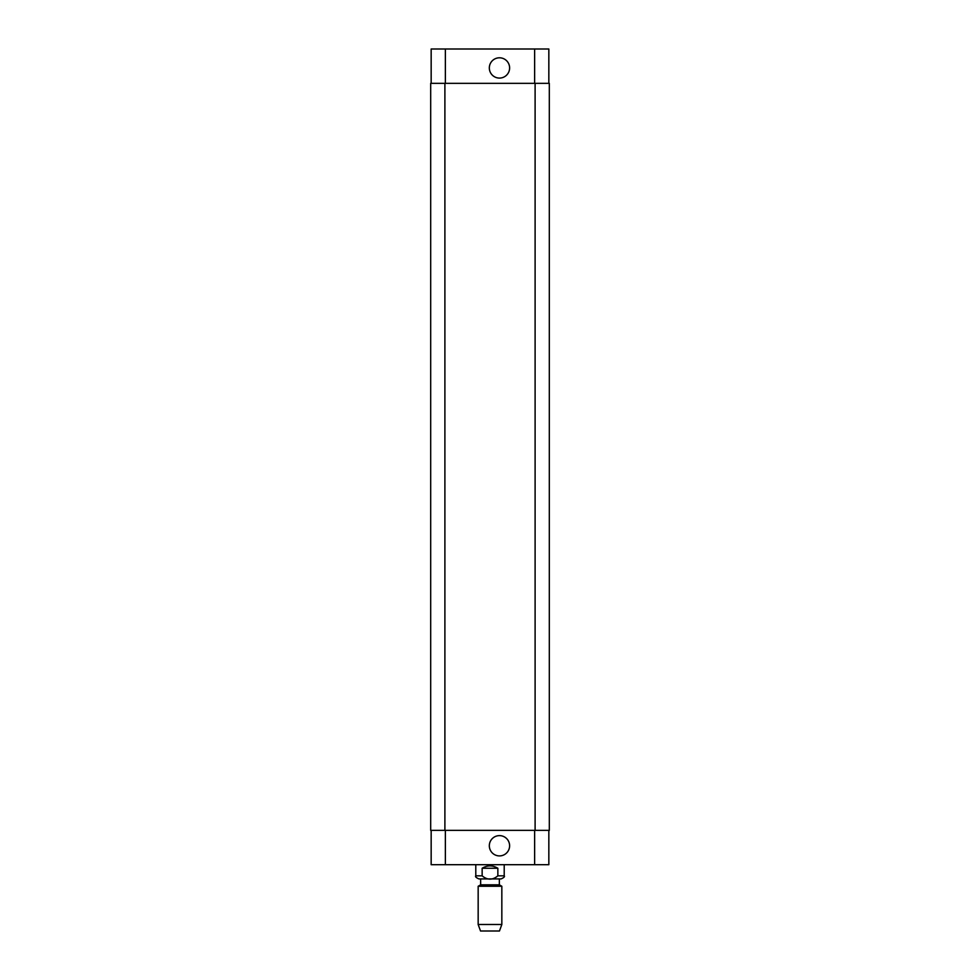 <?xml version="1.0" encoding="UTF-8"?>
<svg xmlns="http://www.w3.org/2000/svg" width="980" height="980" viewBox="0 0 980 980"><rect width="100%" height="100%" fill="white"/><g stroke="black" fill="none" stroke-linecap="round" stroke-linejoin="round"><path stroke-width="1.47" d="M497.852 868.255L497.852 875.826C492.622 880.236 487.379 880.236 482.148 875.826L482.148 868.255L497.852 868.255C492.622 865.12 487.379 865.12 482.148 868.255M480.653 884.83L499.347 884.83L499.347 878.913L501.123 878.913L478.877 878.913L480.653 878.913L480.653 884.83L478.166 886.263L478.166 924.495L501.834 924.495L501.834 886.263L478.166 886.263M501.834 924.495L499.469 931L480.531 931L478.166 924.495M489.326 845.764A10.143 10.143 0 0 1 504.541 836.981A10.143 10.143 0 0 1 504.541 854.548A10.143 10.143 0 0 1 489.326 845.764M489.326 67.939A10.143 10.143 0 0 1 504.541 59.155A10.143 10.143 0 0 1 504.541 76.722A10.143 10.143 0 0 1 489.326 67.939M431.163 83.337L431.163 49L548.837 49L548.837 83.337M431.163 830.366L431.163 864.703L548.837 864.703L548.837 830.366M444.896 83.337L430.685 83.337L430.685 830.366L549.315 830.366L549.315 83.337L444.896 83.337L444.896 830.366M430.685 83.337L430.685 830.366M482.148 875.826L475.79 875.826C475.018 876.61 476.047 877.627 478.877 878.913M504.21 864.703L504.21 875.826L497.852 875.826M445.373 83.337L445.373 49M534.627 83.337L534.627 49M445.373 830.366L445.373 864.703M534.627 830.366L534.627 864.703M535.105 830.366L535.105 83.337M504.21 875.826C504.982 876.61 503.953 877.627 501.123 878.913M475.79 864.703L475.79 875.826M499.347 884.83L501.834 886.263"/></g></svg>
